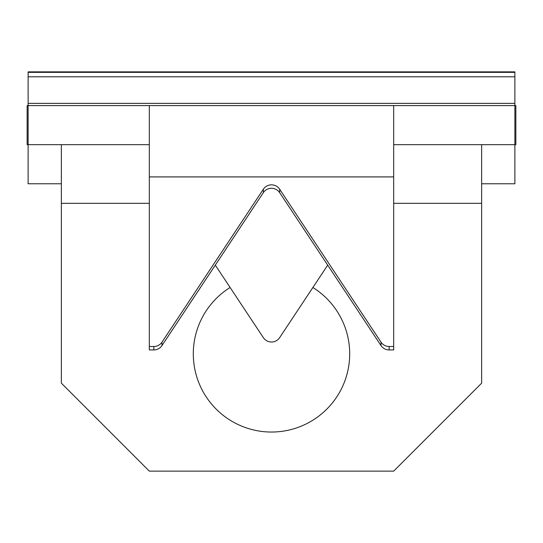 <?xml version="1.0" encoding="UTF-8"?>
<svg xmlns="http://www.w3.org/2000/svg" width="543" height="543" viewBox="0 0 543 543"><rect width="100%" height="100%" fill="white"/><g stroke="black" fill="none" stroke-linecap="round" stroke-linejoin="round"><path stroke-width="0.81" d="M312.883 287.498A78.192 78.192 0 0 1 271.5 432.038A78.192 78.192 0 0 1 230.117 287.498M439.891 72.355L439.049 71.866L514.873 71.866L514.873 76.794L28.127 76.794L28.127 105.586L393.675 105.586L393.675 349.936L389.161 349.936A9.774 9.733 180 0 1 381.003 345.565L279.659 192.65A9.774 9.733 0 0 0 263.341 192.65L161.997 345.565A9.774 9.733 180 0 1 153.839 349.936L149.325 349.936L149.325 346.502L153.839 346.502A9.774 9.733 0 0 0 161.997 342.131L161.997 345.565M263.341 192.65L263.341 189.215A9.774 9.733 180 0 1 279.659 189.215L279.659 192.65M61.359 144.682L61.359 383.168L149.325 471.134L393.675 471.134L481.641 383.168L481.641 144.682M149.325 144.682L27.15 144.682L27.15 105.586L28.127 105.586L28.127 183.778L61.359 183.778M393.675 144.682L515.85 144.682L515.85 105.586L514.873 105.586L514.873 183.778L481.641 183.778M215.299 265.14L263.341 337.631A9.774 9.733 180 0 0 279.659 337.631L327.7 265.14M263.341 189.215L161.997 342.131M381.003 345.565L381.003 342.131L279.659 189.215M381.003 342.131A9.774 9.733 0 0 0 389.161 346.502L389.161 349.936M393.675 346.502L389.161 346.502M149.325 105.586L149.325 346.502M28.127 76.794L28.127 72.355L514.873 72.355M439.049 71.866L28.127 71.866L28.127 72.355M514.873 76.794L514.873 105.586L393.675 105.586M103.951 71.866L103.109 72.355M481.641 203.326L393.675 203.326M149.325 203.326L61.359 203.326M393.675 176.909L149.325 176.909M153.839 349.936L153.839 346.502M28.127 103.367L514.873 103.367"/></g></svg>
